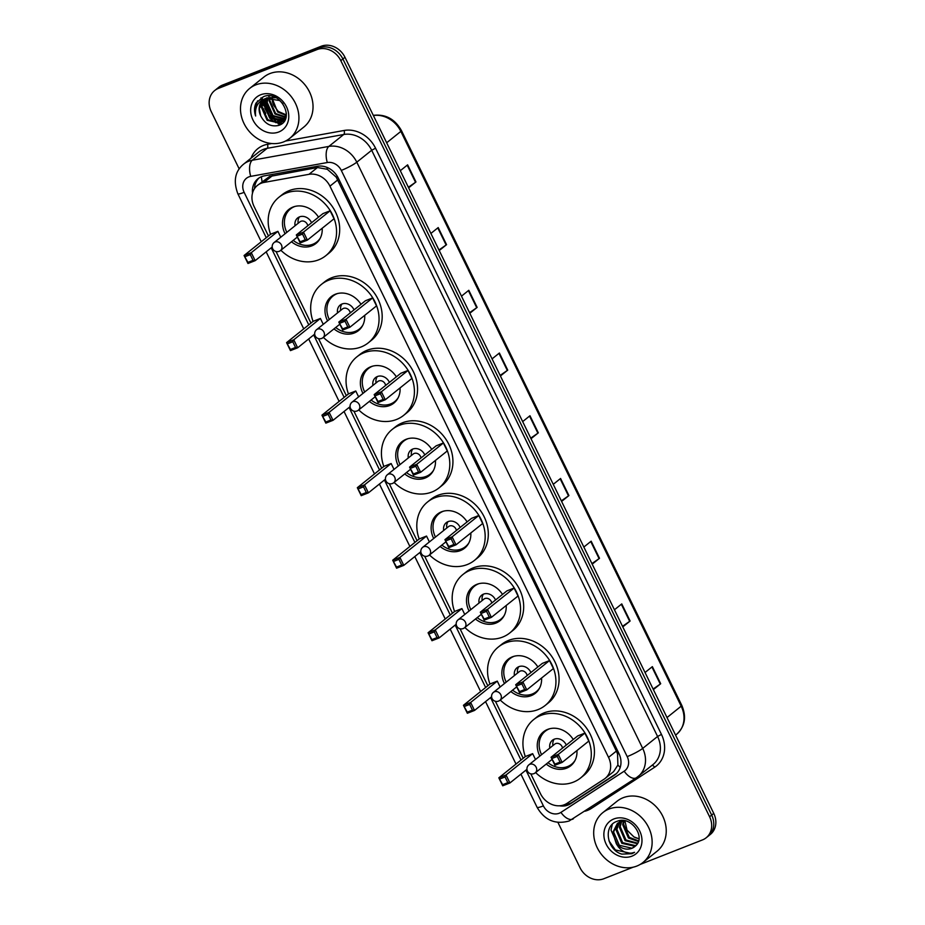 <?xml version="1.0" encoding="UTF-8"?>
<svg xmlns="http://www.w3.org/2000/svg" width="925" height="925" viewBox="0 0 925 925"><rect width="100%" height="100%" fill="white"/><g stroke="black" fill="none" stroke-linecap="round" stroke-linejoin="round"><path stroke-width="1.39" d="M530.788 773.82L540.501 793.731A19.205 16.372 -128.7 0 0 566.817 803.455L604.025 779.232A19.205 16.372 -128.7 0 0 605.135 778.422L613.61 771.635L617.9 765.033L617.553 753.991L616.397 751.077L336.203 177.137L327.334 169.287L317.472 167.529L269.568 176.502L257.474 185.37A19.205 16.372 -128.7 0 0 254.051 206.425L268.458 235.968M605.135 778.422A19.205 16.372 -128.7 0 0 608.546 757.367L329.947 186.156A19.205 16.372 -128.7 0 0 308.985 174.316L263.937 182.456A19.205 16.372 -128.7 0 0 261.127 183.254A19.205 16.372 -128.7 0 0 257.474 185.37M276.043 251.508L310.962 323.103M318.535 338.642L346.332 395.634M353.917 411.174L381.713 468.166M389.286 483.706L417.083 540.697M424.667 556.237L452.464 613.229M460.037 628.769L487.833 685.76M495.418 701.3L523.215 758.28M559.463 805.791A19.205 16.372 -128.7 0 0 570.632 803.698L614.35 775.231A19.205 16.372 -128.7 0 0 615.46 774.433A19.205 16.372 -128.7 0 0 618.871 753.366L338.307 178.12A19.205 16.372 -128.7 0 0 317.344 166.28L264.411 175.854A19.205 16.372 -128.7 0 0 261.602 176.64A19.205 16.372 -128.7 0 0 257.936 178.756A19.205 16.372 -128.7 0 0 252.525 193.036M254.514 188.619A19.205 16.372 51.3 0 1 259.023 177.97M239.193 168.917L211.247 111.613A19.205 16.372 51.3 0 1 214.669 90.557A19.205 16.372 51.3 0 1 218.323 88.43L317.032 49.592A19.205 16.372 51.3 0 1 340.805 60.634L709.579 816.74A19.205 16.372 51.3 0 1 706.157 837.796A19.205 16.372 51.3 0 1 702.491 839.912L640.146 864.447M633.243 867.164L603.794 878.75A19.205 16.372 51.3 0 1 580.021 867.708L557.925 822.406M214.669 90.557L218.843 87.204A19.205 16.372 51.3 0 1 222.509 85.088L321.206 46.25L319.125 47.927A19.205 16.372 51.3 0 1 342.886 58.957L711.66 815.064A19.205 16.372 51.3 0 1 708.249 836.119A19.205 16.372 51.3 0 0 711.66 815.064L342.886 58.957A19.205 16.372 51.3 0 0 319.125 47.927L220.416 86.765L319.125 47.927L317.032 49.592M216.751 88.881A19.205 16.372 51.3 0 1 220.416 86.765A19.205 16.372 51.3 0 0 216.751 88.881M614.35 775.231L616.432 773.554A19.205 16.372 51.3 0 1 616.432 773.554L572.725 802.021A19.205 16.372 51.3 0 1 565.175 804.368M260.954 97.877A25.611 21.83 -128.7 0 0 261 99.403M261.023 99.842A25.611 21.83 -128.7 0 0 261.104 100.721M261.336 102.317A25.611 21.83 -128.7 0 0 261.74 104.236M262.053 105.369A25.611 21.83 -128.7 0 0 262.307 106.167M263.001 108.04A25.611 21.83 -128.7 0 0 265.787 113.266M270.886 119.082A25.611 21.83 -128.7 0 0 276.17 122.771M277.963 123.661A25.611 21.83 -128.7 0 0 280.448 124.632M321.206 46.25A19.205 16.372 51.3 0 1 344.979 57.292L713.753 813.387A19.205 16.372 51.3 0 1 710.331 834.442L706.157 837.796M591.919 563.602L599.088 558.607A5.122 0.682 -26 0 0 599.516 558.295L592.197 564.158M583.848 547.045L591.168 541.183L599.516 558.295M622.513 626.317L629.682 621.334A5.122 0.682 -26 0 0 630.11 621.022L622.791 626.884M614.443 609.772L621.762 603.909L630.11 621.022M653.108 689.044L660.277 684.061A5.122 0.682 -26 0 0 660.693 683.737L653.374 689.599M645.037 672.498L652.356 666.636L660.693 683.737M500.147 375.423L507.305 370.439A5.122 0.682 -26 0 0 507.733 370.127L500.413 375.989M492.077 358.877L499.396 353.015L507.733 370.127M469.553 312.708L476.722 307.713A5.122 0.682 -26 0 0 477.138 307.401L469.819 313.263M461.483 296.162L468.802 290.288L477.138 307.401M438.959 249.981L446.127 244.986A5.122 0.682 -26 0 0 446.555 244.674L439.236 250.536M430.888 233.435L438.207 227.573L446.555 244.674M408.364 187.255L415.533 182.271A5.122 0.682 -26 0 0 415.961 181.948L408.642 187.821M400.294 170.709L407.613 164.847L415.961 181.948M561.325 500.876L568.493 495.881A5.122 0.682 -26 0 0 568.921 495.569L561.602 501.431M553.254 484.33L560.573 478.468L568.921 495.569M530.73 438.149L537.899 433.166A5.122 0.682 -26 0 0 538.327 432.842L531.008 438.704M522.66 421.603L529.979 415.741L538.327 432.842M283.617 141.895A32.005 27.288 51.3 0 1 246.015 127.083A32.005 27.288 51.3 0 1 249.704 88.395A32.005 27.288 51.3 0 1 255.809 84.869A32.005 27.288 51.3 0 1 293.41 99.68A32.005 27.288 51.3 0 1 289.722 138.357A32.005 27.288 51.3 0 1 283.617 141.895M249.704 88.395L263.798 77.11A32.005 27.288 51.3 0 1 269.903 73.572A32.005 27.288 51.3 0 1 307.516 88.384A32.005 27.288 51.3 0 1 303.816 127.072L289.722 138.357M260.642 94.789A20.87 17.795 51.3 0 1 286.472 106.78A20.87 17.795 51.3 0 1 278.783 131.974A20.87 17.795 51.3 0 1 252.953 119.973A20.87 17.795 51.3 0 1 260.642 94.789M263.544 99.784L259.335 108.63L260.7 115.856C264.978 123.927 270.956 127.118 278.633 125.418C296.231 120.1 280.368 89.193 263.475 96.686L256.017 103.08C254.178 107.069 254.051 111.382 255.635 116.007C254.595 107.057 258.063 101.195 266.042 98.397L279.685 100.536L282.934 103.669M264.943 98.906L261.948 106.537L267.799 119.776L280.564 122.609L282.9 121.348M264.573 99.102L261.289 107.057L267.14 120.296L279.917 123.129L283.223 121.094L285.837 117.88M275.997 97.738L266.689 97.877M282.576 121.614L286.392 113.486M266.504 98.223L264.55 104.444L270.412 117.683L284.056 120.134M284.438 119.938L285.247 119.441M266.088 98.374L263.903 104.964L269.753 118.203L282.53 121.036L283.79 120.458M284.148 120.25L285.212 119.498M269.753 95.922L268.643 96.304M268.25 97.738L267.163 102.351L273.014 115.59L285.027 118.677M267.799 97.842L266.516 102.883L272.366 116.122L284.808 119.071M270.216 97.507L269.776 100.27L275.627 113.509L285.79 116.955M269.695 97.541L269.129 100.79L274.979 114.029L285.617 117.417M286.276 114.885L278.24 111.416L273.754 105.404A14.476 12.337 51.3 0 1 272.216 97.576M272.274 96.998A14.476 12.337 51.3 0 1 272.366 96.373M271.846 97.541L277.581 111.937L286.183 115.44M260.7 115.856A14.476 12.337 51.3 0 1 263.278 99.993A14.476 12.337 51.3 0 1 266.042 98.397M264.804 102.478L272.181 117.429L279.327 121.198M265.128 101.195L272.505 117.174L280.518 121.14M257.543 100.825L254.699 109.208L255.635 116.007M270.574 234.279A37.451 31.936 51.3 0 1 278.957 197.245A37.451 31.936 51.3 0 1 286.091 193.117A37.451 31.936 51.3 0 1 330.098 210.438A37.451 31.936 51.3 0 1 325.773 255.705A37.451 31.936 51.3 0 1 318.639 259.832A37.451 31.936 51.3 0 1 280.876 250.247M278.957 197.245L282.09 194.736A37.451 31.936 51.3 0 1 289.224 190.608A37.451 31.936 51.3 0 1 333.231 207.928A37.451 31.936 51.3 0 1 328.907 253.196L325.773 255.705M285.085 233.748A21.761 18.558 51.3 0 1 288.762 209.489A21.761 18.558 51.3 0 1 292.913 207.084A21.761 18.558 51.3 0 1 318.501 217.178M322.189 228.255A21.761 18.558 51.3 0 1 315.968 243.46A21.761 18.558 51.3 0 1 311.817 245.865A21.761 18.558 51.3 0 1 291.491 241.749M277.905 231.343L270.701 234.175L244.073 255.508L251.276 252.675L277.905 231.343L280.761 237.216M330.132 210.784L322.941 213.617L296.312 234.95L303.504 232.117L330.132 210.784L334.029 218.774L307.401 240.107L300.197 242.94L296.312 234.95L300.151 241.807L305.296 239.783L302.51 234.083L297.376 236.106M250.282 254.629L251.276 252.675L255.173 260.653L247.969 263.486L244.073 255.508L247.923 262.365L253.057 260.341L250.282 254.629L245.137 256.653M253.057 260.341L255.173 260.653L272.204 247.01M302.51 234.083L303.504 232.117L307.401 240.107L305.296 239.783M300.151 241.807L300.197 242.94M247.923 262.365L247.969 263.486M320.339 238.026A21.125 18.014 51.3 0 1 316.882 241.911A21.125 18.014 51.3 0 1 312.847 244.246A21.125 18.014 51.3 0 1 293.237 240.35M286.831 232.36A21.125 18.014 51.3 0 1 290.462 208.946A21.125 18.014 51.3 0 1 294.497 206.61A21.125 18.014 51.3 0 1 295.017 206.414M311.552 222.74A9.597 8.186 -128.7 0 0 299.503 216.878A9.597 8.186 -128.7 0 0 297.665 217.93A9.597 8.186 -128.7 0 0 295.063 225.758M307.759 225.781A5.122 4.371 -128.7 0 0 300.926 221.283A5.122 4.371 -128.7 0 0 299.943 221.85L274.101 242.547A5.122 5.122 0 0 0 272.702 248.79A5.122 5.122 0 0 0 280.506 250.548A5.122 4.371 -128.7 0 0 281.42 244.928A5.122 4.371 -128.7 0 0 275.083 241.992A5.122 4.371 -128.7 0 0 274.101 242.547M299.422 216.912A9.597 8.186 -128.7 0 0 298.116 222.763L298.185 223.26M636.816 866.066A32.005 27.288 51.3 0 1 599.215 851.254A32.005 27.288 51.3 0 1 602.903 812.566A32.005 27.288 51.3 0 1 609.008 809.04A32.005 27.288 51.3 0 1 646.61 823.851A32.005 27.288 51.3 0 1 642.921 862.528A32.005 27.288 51.3 0 1 636.816 866.066M602.903 812.566L616.998 801.281A32.005 27.288 51.3 0 1 623.103 797.743A32.005 27.288 51.3 0 1 660.716 812.555A32.005 27.288 51.3 0 1 657.028 851.243L642.921 862.528M619.6 822.059L616.906 829.297L622.641 842.64L635.29 845.566L636.377 845.08M622.837 820.533L617.345 823.47L612.755 832.627L616.281 843.635A14.476 12.337 51.3 0 0 631.81 848.352A14.476 12.337 51.3 0 0 634.573 846.757A14.476 12.337 51.3 0 0 635.128 846.282C646.737 837.668 630.977 815.202 617.287 821.261C602.672 825.493 606.904 850.179 621.843 854.11L631.925 853.706L634.573 852.318L631.914 853.047C625.439 853.694 620.236 850.561 616.281 843.635M619.114 822.302L616.073 829.968L621.808 843.299L634.457 846.225L635.995 845.496M625.022 820.845L620.236 821.77L617.345 823.47M617.761 823.157L613.587 831.957L619.322 845.288L631.972 848.213L635.128 846.282M621.033 820.533L619.947 821.631M620.652 820.822L619.484 821.897M621.692 821.284L620.212 826.649L625.947 839.981L637.683 843.207M621.138 821.446L619.392 827.308L625.127 840.64L637.383 843.704M624.086 820.88L623.531 823.99L629.266 837.322L638.608 840.894M623.45 820.938L622.698 824.661L628.433 837.992L638.412 841.519M639.013 838.582A14.476 12.337 51.3 0 1 633.914 836.905L639.002 838.778M613.853 818.96A20.87 17.795 51.3 0 1 639.684 830.951A20.87 17.795 51.3 0 1 631.983 856.145A20.87 17.795 51.3 0 1 606.153 844.143A20.87 17.795 51.3 0 1 613.853 818.96M633.914 836.905L627.034 830.141L624.907 820.845M612.304 824.325L611.02 830.037L618.501 847.15M609.008 840.918L615.356 849.948L632.018 853.636L634.573 852.318M313.066 321.403A37.451 31.936 51.3 0 1 321.449 284.38A37.451 31.936 51.3 0 1 328.595 280.24A37.451 31.936 51.3 0 1 372.59 297.572A37.451 31.936 51.3 0 1 368.277 342.828A37.451 31.936 51.3 0 1 361.132 346.956A37.451 31.936 51.3 0 1 323.38 337.371M321.449 284.38L324.583 281.871A37.451 31.936 51.3 0 1 331.728 277.731A37.451 31.936 51.3 0 1 375.723 295.063A37.451 31.936 51.3 0 1 371.411 340.319L368.277 342.828M327.577 320.882A21.761 18.558 51.3 0 1 331.254 296.613A21.761 18.558 51.3 0 1 335.405 294.219A21.761 18.558 51.3 0 1 360.993 304.302M364.693 315.379A21.761 18.558 51.3 0 1 358.472 330.595A21.761 18.558 51.3 0 1 354.321 332.988A21.761 18.558 51.3 0 1 333.983 328.872M320.397 318.466L313.193 321.299L286.577 342.632L293.768 339.799L320.397 318.466L323.264 324.34M372.625 297.919L365.433 300.752L338.804 322.085L345.996 319.252L372.625 297.919L376.521 305.897L349.893 327.23L342.701 330.063L338.804 322.085L342.643 328.93L347.788 326.918L345.002 321.206L339.868 323.23M292.774 341.764L293.768 339.799L297.665 347.788L290.462 350.61L286.577 342.632L290.415 349.488L295.561 347.465L292.774 341.764L287.629 343.788M295.561 347.465L297.665 347.788L314.697 334.133M345.002 321.206L345.996 319.252L349.893 327.23L347.788 326.918M342.643 328.93L342.701 330.063M290.415 349.488L290.462 350.61M362.831 325.149A21.125 18.014 51.3 0 1 359.374 329.046A21.125 18.014 51.3 0 1 355.339 331.37A21.125 18.014 51.3 0 1 335.729 327.473M329.323 319.483A21.125 18.014 51.3 0 1 332.954 296.069A21.125 18.014 51.3 0 1 336.989 293.745A21.125 18.014 51.3 0 1 337.509 293.549M354.044 309.875A9.597 8.186 -128.7 0 0 341.996 304.001A9.597 8.186 -128.7 0 0 340.157 305.065A9.597 8.186 -128.7 0 0 337.556 312.893M350.251 312.904A5.122 4.371 -128.7 0 0 343.418 308.418A5.122 4.371 -128.7 0 0 342.447 308.973L316.593 329.682A5.122 5.122 0 0 0 315.194 335.925A5.122 5.122 0 0 0 322.998 337.671A5.122 4.371 -128.7 0 0 323.912 332.063A5.122 4.371 -128.7 0 0 317.576 329.115A5.122 4.371 -128.7 0 0 316.593 329.682M341.915 304.036A9.597 8.186 -128.7 0 0 340.62 309.887L340.678 310.384M348.447 393.934A37.451 31.936 51.3 0 1 356.819 356.9A37.451 31.936 51.3 0 1 363.964 352.772A37.451 31.936 51.3 0 1 407.96 370.104A37.451 31.936 51.3 0 1 403.647 415.36A37.451 31.936 51.3 0 1 396.501 419.488A37.451 31.936 51.3 0 1 358.75 409.902M356.819 356.9L359.952 354.391A37.451 31.936 51.3 0 1 367.098 350.263A37.451 31.936 51.3 0 1 411.093 367.595A37.451 31.936 51.3 0 1 406.78 412.851L403.647 415.36M362.958 393.414A21.761 18.558 51.3 0 1 366.624 369.144A21.761 18.558 51.3 0 1 370.786 366.751A21.761 18.558 51.3 0 1 396.363 376.833M400.062 387.91A21.761 18.558 51.3 0 1 393.842 403.115A21.761 18.558 51.3 0 1 389.691 405.52A21.761 18.558 51.3 0 1 369.364 401.404M355.767 390.998L348.575 393.83L321.946 415.163L329.15 412.33L355.767 390.998L358.634 396.871M408.006 370.451L400.803 373.284L374.174 394.605L381.377 391.784L408.006 370.451L411.903 378.429L385.274 399.762L378.071 402.595L374.174 394.605L378.024 401.462L383.17 399.45L380.383 393.738L375.238 395.761M328.155 414.296L329.15 412.33L333.035 420.308L325.843 423.141L321.946 415.163L325.797 422.02L330.93 419.996L328.155 414.296L323.01 416.319M330.93 419.996L333.035 420.308L350.078 406.665M380.383 393.738L381.377 391.784L385.274 399.762L383.17 399.45M378.024 401.462L378.071 402.595M325.797 422.02L325.843 423.141M398.201 397.681A21.125 18.014 51.3 0 1 394.744 401.577A21.125 18.014 51.3 0 1 390.72 403.901A21.125 18.014 51.3 0 1 371.11 400.005M364.704 392.015A21.125 18.014 51.3 0 1 368.335 368.601A21.125 18.014 51.3 0 1 372.359 366.265A21.125 18.014 51.3 0 1 372.891 366.08M389.413 382.407A9.597 8.186 -128.7 0 0 377.365 376.533A9.597 8.186 -128.7 0 0 375.538 377.597A9.597 8.186 -128.7 0 0 372.937 385.424M385.632 385.436A5.122 4.371 -128.7 0 0 378.799 380.95A5.122 4.371 -128.7 0 0 377.816 381.505L351.974 402.213A5.122 5.122 0 0 0 350.575 408.457A5.122 5.122 0 0 0 358.38 410.203A5.122 4.371 -128.7 0 0 359.293 404.595A5.122 4.371 -128.7 0 0 352.945 401.647A5.122 4.371 -128.7 0 0 351.974 402.213M377.284 376.567A9.597 8.186 -128.7 0 0 375.989 382.418L376.059 382.915M383.829 466.466A37.451 31.936 51.3 0 1 392.2 429.431A37.451 31.936 51.3 0 1 399.346 425.303A37.451 31.936 51.3 0 1 443.341 442.636A37.451 31.936 51.3 0 1 439.028 487.891A37.451 31.936 51.3 0 1 431.882 492.019A37.451 31.936 51.3 0 1 394.131 482.434M392.2 429.431L395.333 426.922A37.451 31.936 51.3 0 1 402.479 422.794A37.451 31.936 51.3 0 1 446.474 440.127A37.451 31.936 51.3 0 1 442.162 485.382L439.028 487.891M398.328 465.946A21.761 18.558 51.3 0 1 402.005 441.676A21.761 18.558 51.3 0 1 406.156 439.283A21.761 18.558 51.3 0 1 431.744 449.365M435.444 460.442A21.761 18.558 51.3 0 1 429.223 475.647A21.761 18.558 51.3 0 1 425.072 478.052A21.761 18.558 51.3 0 1 404.734 473.935M391.148 463.529L383.956 466.362L357.328 487.695L364.519 484.862L391.148 463.529L394.015 469.403M443.376 442.983L436.184 445.815L409.555 467.137L416.747 464.315L443.376 442.983L447.272 450.961L420.644 472.293L413.452 475.126L409.555 467.137L413.394 473.993L418.539 471.97L415.764 466.269L410.619 468.293M363.525 486.828L364.519 484.862L368.416 492.84L361.212 495.673L357.328 487.695L361.166 494.551L366.312 492.528L363.525 486.828L358.391 488.851M366.312 492.528L368.416 492.84L385.447 479.196M415.764 466.269L416.747 464.315L420.644 472.293L418.539 471.97M413.394 473.993L413.452 475.126M361.166 494.551L361.212 495.673M433.582 470.212A21.125 18.014 51.3 0 1 430.125 474.109A21.125 18.014 51.3 0 1 426.09 476.433A21.125 18.014 51.3 0 1 406.48 472.536M400.074 464.547A21.125 18.014 51.3 0 1 403.716 441.132A21.125 18.014 51.3 0 1 407.74 438.797A21.125 18.014 51.3 0 1 408.26 438.612M424.795 454.938A9.597 8.186 -128.7 0 0 412.747 449.064A9.597 8.186 -128.7 0 0 410.92 450.128A9.597 8.186 -128.7 0 0 408.307 457.956M421.002 457.967A5.122 4.371 -128.7 0 0 414.169 453.47A5.122 4.371 -128.7 0 0 413.197 454.036L387.344 474.745A5.122 5.122 0 0 0 385.945 480.988A5.122 5.122 0 0 0 393.749 482.734A5.122 4.371 -128.7 0 0 394.663 477.115A5.122 4.371 -128.7 0 0 388.327 474.178A5.122 4.371 -128.7 0 0 387.344 474.745M412.666 449.099A9.597 8.186 -128.7 0 0 411.371 454.95L411.428 455.447M419.198 538.998A37.451 31.936 51.3 0 1 427.581 501.963A37.451 31.936 51.3 0 1 434.715 497.835A37.451 31.936 51.3 0 1 478.722 515.167A37.451 31.936 51.3 0 1 474.398 560.423A37.451 31.936 51.3 0 1 467.252 564.551A37.451 31.936 51.3 0 1 429.501 554.965M427.581 501.963L430.703 499.454A37.451 31.936 51.3 0 1 437.849 495.326A37.451 31.936 51.3 0 1 481.844 512.658A37.451 31.936 51.3 0 1 477.531 557.914L474.398 560.423M433.709 538.477A21.761 18.558 51.3 0 1 437.386 514.207A21.761 18.558 51.3 0 1 441.537 511.803A21.761 18.558 51.3 0 1 467.113 521.897M470.813 532.973A21.761 18.558 51.3 0 1 464.593 548.178A21.761 18.558 51.3 0 1 460.442 550.583A21.761 18.558 51.3 0 1 440.115 546.467M426.529 536.061L419.326 538.893L392.697 560.226L399.901 557.393L426.529 536.061L429.385 541.934M478.757 515.514L471.553 518.347L444.937 539.668L452.128 536.835L478.757 515.514L482.653 523.492L456.025 544.825L448.822 547.658L444.937 539.668L448.775 546.525L453.921 544.501L451.134 538.801L445.989 540.824M398.906 559.359L399.901 557.393L403.786 565.372L396.594 568.204L392.697 560.226L396.547 567.083L401.681 565.059L398.906 559.359L393.761 561.382M401.681 565.059L403.786 565.372L420.829 551.728M451.134 538.801L452.128 536.835L456.025 544.825L453.921 544.501M448.775 546.525L448.822 547.658M396.547 567.083L396.594 568.204M468.963 542.744A21.125 18.014 51.3 0 1 465.495 546.64A21.125 18.014 51.3 0 1 461.471 548.964A21.125 18.014 51.3 0 1 441.861 545.068M435.455 537.078A21.125 18.014 51.3 0 1 439.086 513.664A21.125 18.014 51.3 0 1 443.121 511.328A21.125 18.014 51.3 0 1 443.642 511.132M460.164 527.47A9.597 8.186 -128.7 0 0 448.116 521.596A9.597 8.186 -128.7 0 0 446.289 522.66A9.597 8.186 -128.7 0 0 443.688 530.488M456.383 530.499A5.122 4.371 -128.7 0 0 449.55 526.001A5.122 4.371 -128.7 0 0 448.567 526.568L422.725 547.276A5.122 5.122 0 0 0 421.326 553.52A5.122 5.122 0 0 0 429.131 555.266A5.122 4.371 -128.7 0 0 430.044 549.647A5.122 4.371 -128.7 0 0 423.708 546.71A5.122 4.371 -128.7 0 0 422.725 547.276M448.035 521.631A9.597 8.186 -128.7 0 0 446.74 527.481L446.81 527.978M454.58 611.529A37.451 31.936 51.3 0 1 462.951 574.494A37.451 31.936 51.3 0 1 470.097 570.367A37.451 31.936 51.3 0 1 514.092 587.699A37.451 31.936 51.3 0 1 509.779 632.954A37.451 31.936 51.3 0 1 502.633 637.082A37.451 31.936 51.3 0 1 464.882 627.497M462.951 574.494L466.084 571.985A37.451 31.936 51.3 0 1 473.23 567.857A37.451 31.936 51.3 0 1 517.225 585.19A37.451 31.936 51.3 0 1 512.913 630.445L509.779 632.954M469.079 611.009A21.761 18.558 51.3 0 1 472.756 586.739A21.761 18.558 51.3 0 1 476.907 584.334A21.761 18.558 51.3 0 1 502.495 594.428M506.195 605.505A21.761 18.558 51.3 0 1 499.974 620.71A21.761 18.558 51.3 0 1 495.823 623.115A21.761 18.558 51.3 0 1 475.485 618.998M461.899 608.592L454.707 611.425L428.078 632.758L435.27 629.925L461.899 608.592L464.766 614.466M514.127 588.046L506.935 590.878L480.306 612.2L487.51 609.367L514.127 588.046L518.023 596.024L491.395 617.357L484.203 620.189L480.306 612.2L484.145 619.056L489.29 617.033L486.515 611.332L481.37 613.356M434.276 631.891L435.27 629.925L439.167 637.903L431.963 640.736L428.078 632.758L431.917 639.614L437.062 637.591L434.276 631.891L429.142 633.914M437.062 637.591L439.167 637.903L456.198 624.259M486.515 611.332L487.51 609.367L491.395 617.357L489.29 617.033M484.145 619.056L484.203 620.189M431.917 639.614L431.963 640.736M504.333 615.275A21.125 18.014 51.3 0 1 500.876 619.172A21.125 18.014 51.3 0 1 496.852 621.496A21.125 18.014 51.3 0 1 477.231 617.599M470.825 609.61A21.125 18.014 51.3 0 1 474.467 586.196A21.125 18.014 51.3 0 1 478.491 583.86A21.125 18.014 51.3 0 1 479.011 583.663M495.546 600.001A9.597 8.186 -128.7 0 0 483.498 594.128A9.597 8.186 -128.7 0 0 481.671 595.191A9.597 8.186 -128.7 0 0 479.058 603.019M491.753 603.031A5.122 4.371 -128.7 0 0 484.92 598.533A5.122 4.371 -128.7 0 0 483.948 599.099L458.106 619.808A5.122 5.122 0 0 0 456.696 626.052A5.122 5.122 0 0 0 464.5 627.798A5.122 4.371 -128.7 0 0 465.414 622.178A5.122 4.371 -128.7 0 0 459.078 619.241A5.122 4.371 -128.7 0 0 458.106 619.808M483.417 594.162A9.597 8.186 -128.7 0 0 482.122 600.013L482.179 600.51M489.949 684.061A37.451 31.936 51.3 0 1 498.332 647.026A37.451 31.936 51.3 0 1 505.466 642.898A37.451 31.936 51.3 0 1 549.473 660.23A37.451 31.936 51.3 0 1 545.149 705.486A37.451 31.936 51.3 0 1 538.015 709.614A37.451 31.936 51.3 0 1 500.252 700.028M498.332 647.026L501.466 644.517A37.451 31.936 51.3 0 1 508.6 640.389A37.451 31.936 51.3 0 1 552.607 657.721A37.451 31.936 51.3 0 1 548.282 702.977L545.149 705.486M504.46 683.54A21.761 18.558 51.3 0 1 508.137 659.271A21.761 18.558 51.3 0 1 512.288 656.866A21.761 18.558 51.3 0 1 537.864 666.96M541.564 678.037A21.761 18.558 51.3 0 1 535.344 693.241A21.761 18.558 51.3 0 1 531.193 695.646A21.761 18.558 51.3 0 1 510.866 691.53M497.28 681.124L490.077 683.957L463.448 705.289L470.652 702.457L497.28 681.124L500.136 686.997M549.508 660.577L542.304 663.41L515.688 684.731L522.879 681.898L549.508 660.577L553.404 668.555L526.776 689.888L519.572 692.721L515.688 684.731L519.526 691.588L524.672 689.564L521.885 683.864L516.74 685.888M469.657 704.422L470.652 702.457L474.537 710.435L467.345 713.268L463.448 705.289L467.298 712.146L472.432 710.122L469.657 704.422L464.512 706.446M472.432 710.122L474.537 710.435L491.58 696.791M521.885 683.864L522.879 681.898L526.776 689.888L524.672 689.564M519.526 691.588L519.572 692.721M467.298 712.146L467.345 713.268M539.714 687.807A21.125 18.014 51.3 0 1 536.257 691.703A21.125 18.014 51.3 0 1 532.222 694.028A21.125 18.014 51.3 0 1 512.612 690.131M506.206 682.141A21.125 18.014 51.3 0 1 509.837 658.727A21.125 18.014 51.3 0 1 513.872 656.392A21.125 18.014 51.3 0 1 514.393 656.195M530.915 672.533A9.597 8.186 -128.7 0 0 518.879 666.659A9.597 8.186 -128.7 0 0 517.04 667.723A9.597 8.186 -128.7 0 0 514.439 675.551M527.134 675.562A5.122 4.371 -128.7 0 0 520.301 671.064A5.122 4.371 -128.7 0 0 519.318 671.631L493.476 692.339A5.122 5.122 0 0 0 492.077 698.572A5.122 5.122 0 0 0 499.882 700.329A5.122 4.371 -128.7 0 0 500.795 694.71A5.122 4.371 -128.7 0 0 494.459 691.773A5.122 4.371 -128.7 0 0 493.476 692.339M518.786 666.694A9.597 8.186 -128.7 0 0 517.491 672.544L517.561 673.042M525.331 756.592A37.451 31.936 51.3 0 1 533.702 719.558A37.451 31.936 51.3 0 1 540.847 715.43A37.451 31.936 51.3 0 1 584.843 732.762A37.451 31.936 51.3 0 1 580.53 778.018A37.451 31.936 51.3 0 1 573.384 782.145A37.451 31.936 51.3 0 1 535.633 772.56M533.702 719.558L536.835 717.048A37.451 31.936 51.3 0 1 543.981 712.921A37.451 31.936 51.3 0 1 587.976 730.253A37.451 31.936 51.3 0 1 583.663 775.508L580.53 778.018M539.842 756.072A21.761 18.558 51.3 0 1 543.507 731.802A21.761 18.558 51.3 0 1 547.658 729.397A21.761 18.558 51.3 0 1 573.246 739.491M576.946 750.568A21.761 18.558 51.3 0 1 570.725 765.773A21.761 18.558 51.3 0 1 566.574 768.178A21.761 18.558 51.3 0 1 546.236 764.062M532.65 753.655L525.458 756.488L498.829 777.821L506.021 774.988L532.65 753.655L535.517 759.529M584.877 733.109L577.686 735.942L551.057 757.263L558.261 754.43L584.877 733.109L588.774 741.087L562.146 762.42L554.954 765.253L551.057 757.263L554.908 764.119L560.041 762.096L557.266 756.396L552.121 758.419M505.027 776.954L506.021 774.988L509.918 782.966L502.714 785.799L498.829 777.821L502.668 784.678L507.813 782.654L505.027 776.954L499.893 778.977M507.813 782.654L509.918 782.966L526.949 769.322M557.266 756.396L558.261 754.43L562.146 762.42L560.041 762.096M554.908 764.119L554.954 765.253M502.668 784.678L502.714 785.799M575.084 760.338A21.125 18.014 51.3 0 1 571.627 764.235A21.125 18.014 51.3 0 1 567.603 766.559A21.125 18.014 51.3 0 1 547.982 762.663M541.576 754.673A21.125 18.014 51.3 0 1 545.218 731.259A21.125 18.014 51.3 0 1 549.242 728.923A21.125 18.014 51.3 0 1 549.762 728.727M566.297 745.064A9.597 8.186 -128.7 0 0 554.248 739.191A9.597 8.186 -128.7 0 0 552.422 740.254A9.597 8.186 -128.7 0 0 549.808 748.071M562.504 748.094A5.122 4.371 -128.7 0 0 555.671 743.596A5.122 4.371 -128.7 0 0 554.699 744.163L528.857 764.871A5.122 5.122 0 0 0 527.447 771.103A5.122 5.122 0 0 0 535.251 772.861A5.122 4.371 -128.7 0 0 536.165 767.241A5.122 4.371 -128.7 0 0 529.828 764.304A5.122 4.371 -128.7 0 0 528.857 764.871M554.168 739.225A9.597 8.186 -128.7 0 0 552.873 745.076L552.93 745.573M272.424 175.669L263.937 182.456M568.031 803.998A19.205 10.002 -123.1 0 1 567.118 803.258M337.498 176.606A19.205 2.567 154 0 1 336.203 177.137M327.334 169.287A19.205 9.111 -100.2 0 1 327.022 167.425M618.906 753.436A19.205 2.567 154 0 1 617.553 753.991M262.122 181.647A19.205 9.111 -100.2 0 1 261.417 176.721M620.212 767.38A19.205 10.002 -123.1 0 1 617.9 765.033M317.472 167.529L308.985 174.316M337.798 179.866L329.947 186.156M616.397 751.077L608.546 757.367M525.943 770.132L543.391 805.895A12.8 10.915 -128.7 0 0 559.232 813.248A12.8 10.915 -128.7 0 0 560.932 812.381L624.178 771.196A12.8 10.915 -128.7 0 0 627.196 756.615L341.29 170.42A12.8 10.915 -128.7 0 0 327.311 162.534L250.733 176.363A12.8 10.915 -128.7 0 0 248.86 176.895A12.8 10.915 -128.7 0 0 244.142 192.342L266.273 237.725M243.633 164.13A25.611 21.83 51.3 0 1 248.524 161.308A25.611 21.83 51.3 0 1 252.259 160.256L267.14 148.335A25.611 21.83 -128.7 0 0 263.394 149.387A25.611 21.83 -128.7 0 0 258.514 152.209L243.633 164.13C235.054 171.206 233.123 181.08 237.852 193.776A12.8 1.711 -26 0 0 244.142 192.342M573.419 818.729A12.8 6.672 -123.1 0 1 573.142 818.926A12.8 6.672 -123.1 0 1 560.932 812.381M251.033 158.198A28.802 24.559 51.3 0 1 263.313 145.491A28.802 24.559 51.3 0 1 267.522 144.3L271.823 143.525M285.501 141.051L344.112 130.471A28.802 24.559 51.3 0 1 375.55 148.208L661.456 734.415A28.802 24.559 51.3 0 1 654.669 767.207L591.422 808.392A28.802 24.559 51.3 0 1 585.005 811.202M340.805 60.634L344.979 57.292M218.323 88.43L222.509 85.088M709.579 816.74L713.753 813.387M250.733 176.363A12.8 6.07 -100.2 0 1 252.259 160.256L328.849 146.416L343.73 134.495L267.14 148.335A3.203 1.515 79.8 0 0 267.522 144.3M327.311 162.534A12.8 6.07 -100.2 0 1 328.849 146.416A25.611 21.83 51.3 0 1 356.796 162.187L371.677 150.266A25.611 21.83 -128.7 0 0 343.73 134.495A3.203 1.515 79.8 0 0 344.112 130.471M341.29 170.42A12.8 1.711 -26 0 0 356.796 162.187L642.702 748.394L657.582 736.473L371.677 150.266L375.55 148.208M627.196 756.615A12.8 1.711 -26 0 0 642.702 748.394A25.611 21.83 51.3 0 1 638.146 776.468A25.611 21.83 51.3 0 1 636.666 777.543A12.8 6.672 -123.1 0 1 636.388 777.74A12.8 6.672 -123.1 0 1 624.178 771.196M520.925 774.156L537.101 807.328C544.64 820.244 555.312 824.799 569.141 820.984L636.388 777.74L653.027 764.547A25.611 21.83 -128.7 0 0 657.582 736.473L661.456 734.415M271.198 247.819L308.765 324.848M313.691 334.942L344.146 397.38M349.072 407.474L379.516 469.912M384.442 480.006L414.897 542.443M419.823 552.537L450.267 614.975M455.192 625.069L485.648 687.506M490.574 697.6L521.018 760.038M654.669 767.207A3.203 1.665 56.9 0 0 651.905 765.449M591.422 808.392A3.203 1.665 56.9 0 0 590.67 807.513M537.101 807.328A12.8 1.711 -26 0 0 543.391 805.895M572.725 802.021L570.632 803.698M386.673 142.762L400.849 131.408A6.406 0.856 -26 0 0 401.462 130.622L681.806 705.405A6.406 0.856 154 0 1 681.193 706.18L400.849 131.408A25.611 21.83 -128.7 0 0 373.388 115.544M681.806 705.405C686.685 716.921 684.962 726.541 676.638 734.265A25.611 21.83 -128.7 0 0 681.193 706.18L667.006 717.546M373.307 115.382A6.406 3.041 -100.2 0 1 373.608 115.301C385.725 114.029 395.01 119.14 401.462 130.622M537.899 433.166L529.562 416.077M507.305 370.439L498.98 353.35M476.722 307.713L468.385 290.623M446.127 244.986L437.791 227.908M415.533 182.271L407.197 165.182M568.493 495.881L560.157 478.792M599.088 558.607L590.751 541.518M629.682 621.334L621.346 604.245M660.277 684.061L651.94 666.971M281.639 123.545A25.611 21.83 51.3 0 1 280.217 123.013M279.836 122.863A25.611 21.83 51.3 0 1 277.315 121.638M275.546 120.574A25.611 21.83 51.3 0 1 264.827 108.19M263.879 105.901A25.611 21.83 51.3 0 1 262.85 102.34M262.434 99.842A25.611 21.83 51.3 0 1 262.261 97.391M279.523 251.114A5.122 4.371 -128.7 0 0 280.506 250.548L297.341 237.066M322.027 338.238A5.122 4.371 -128.7 0 0 322.998 337.671L339.833 324.189M357.397 410.769A5.122 4.371 -128.7 0 0 358.38 410.203L375.215 396.721M392.778 483.301A5.122 4.371 -128.7 0 0 393.749 482.734L410.584 469.252M428.148 555.832A5.122 4.371 -128.7 0 0 429.131 555.266L445.966 541.784M463.529 628.364A5.122 4.371 -128.7 0 0 464.5 627.798L481.335 614.316M498.899 700.896A5.122 4.371 -128.7 0 0 499.882 700.329L516.717 686.847M534.28 773.427A5.122 4.371 -128.7 0 0 535.251 772.861L552.086 759.379M237.852 193.776L261.255 241.749M266.169 251.843L303.747 328.872M308.672 338.966L339.117 401.404M344.042 411.498L374.498 473.935M379.423 484.029L409.879 546.467M414.793 556.561L445.249 618.998M450.174 629.093L480.63 691.53M485.544 701.624L516 764.062M676.638 734.265L675.574 735.109M290.462 208.946L292.647 207.188M316.882 241.911L319.056 240.165M332.954 296.069L335.139 294.323M359.374 329.046L361.559 327.3M368.335 368.601L370.52 366.855M394.744 401.577L396.929 399.831M403.716 441.132L405.89 439.387M430.125 474.109L432.31 472.363M439.086 513.664L441.271 511.918M465.495 546.64L467.68 544.894M474.467 586.196L476.641 584.45M500.876 619.172L503.061 617.426M509.837 658.727L512.022 656.981M536.257 691.703L538.431 689.957M545.218 731.259L547.392 729.513M571.627 764.235L573.812 762.478"/></g></svg>
